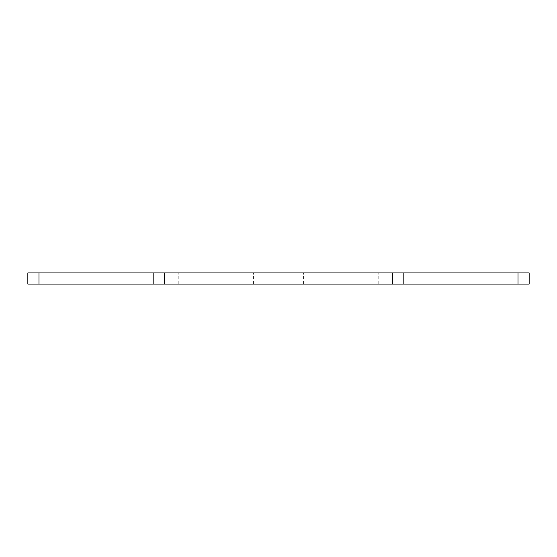 <?xml version="1.0" encoding="UTF-8"?>
<svg xmlns="http://www.w3.org/2000/svg" width="557" height="557" viewBox="0 0 557 557"><rect width="100%" height="100%" fill="white"/><g stroke="black" fill="none" stroke-linecap="round" stroke-linejoin="round"><path stroke-width="0.42" stroke-dasharray="2.79 2.09" d="M153.175 272.93L178.24 272.93L128.11 272.93L153.175 272.93L153.175 284.07L128.11 284.07L153.175 284.07M403.825 272.93L428.89 272.93L378.76 272.93L403.825 272.93L403.825 284.07L378.76 284.07L403.825 284.07M278.5 272.93L253.435 272.93L278.5 272.93M278.5 284.07L253.435 284.07L278.5 284.07M518.01 272.93L518.01 284.07L529.15 284.07L529.15 272.93L27.85 272.93L27.85 284.07L38.99 284.07L38.99 272.93M518.01 284.07L38.99 284.07M128.11 284.07L128.11 272.93M378.76 284.07L378.76 272.93M253.435 284.07L253.435 272.93L253.435 284.07M303.565 284.07L303.565 272.93L303.565 284.07M428.89 284.07L428.89 272.93M178.24 284.07L178.24 272.93"/><path stroke-width="0.84" d="M38.99 284.07L27.85 284.07L27.85 272.93L38.99 272.93L38.99 284.07L153.175 284.07L153.175 272.93L403.825 272.93L403.825 284.07L518.01 284.07L518.01 272.93L529.15 272.93L529.15 284.07L518.01 284.07M164.315 272.93L164.315 284.07L392.685 284.07L392.685 272.93M403.825 272.93L518.01 272.93M38.99 272.93L153.175 272.93M403.825 284.07L392.685 284.07M164.315 284.07L153.175 284.07"/></g></svg>
